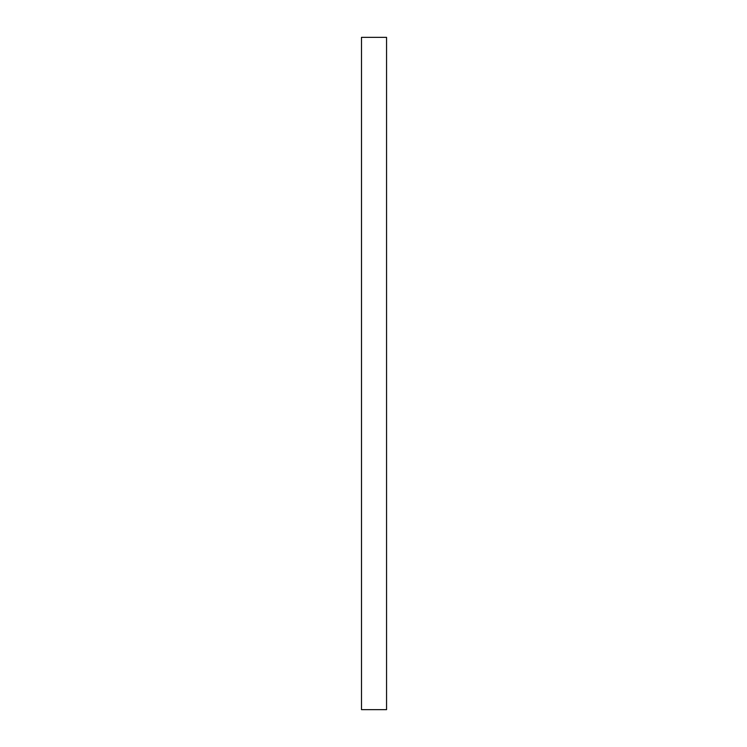 <?xml version="1.0" encoding="UTF-8"?>
<svg xmlns="http://www.w3.org/2000/svg" width="747" height="747" viewBox="0 0 747 747"><rect width="100%" height="100%" fill="white"/><g stroke="black" fill="none" stroke-linecap="round" stroke-linejoin="round"><path stroke-width="1.12" d="M386.554 373.5L386.554 37.35L361.492 37.35L361.492 709.65L386.554 709.65L386.554 373.5"/></g></svg>
